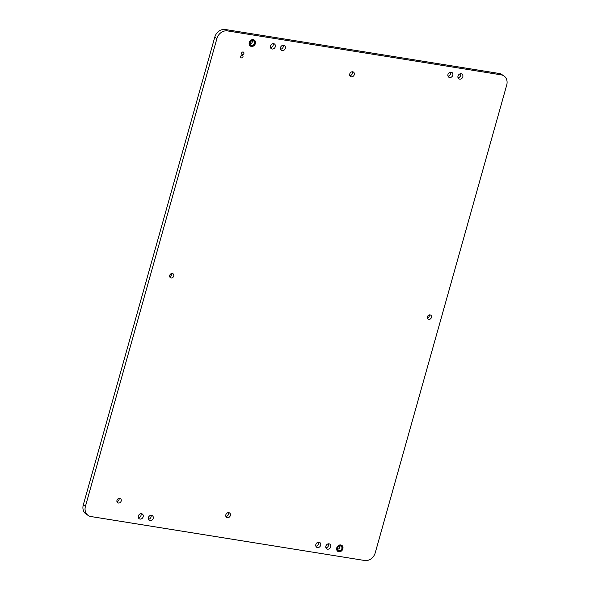 <?xml version="1.0" encoding="UTF-8"?>
<svg xmlns="http://www.w3.org/2000/svg" width="590" height="590" viewBox="0 0 590 590"><rect width="100%" height="100%" fill="white"/><g stroke="black" fill="none" stroke-linecap="round" stroke-linejoin="round"><path stroke-width="0.89" d="M342.864 548.848A3.592 3.024 -56.8 0 1 337.841 551.362A3.592 3.024 -56.8 0 1 336.75 547.867A3.592 3.024 -56.8 0 1 341.78 545.352A3.592 3.024 -56.8 0 1 342.864 548.848M255.389 43.535A3.592 3.024 -56.8 0 1 250.359 46.05A3.592 3.024 -56.8 0 1 249.268 42.554A3.592 3.024 -56.8 0 1 254.297 40.039A3.592 3.024 -56.8 0 1 255.389 43.535M241.598 53.078A1.357 1.136 123.2 0 0 243.906 53.454A1.357 1.136 123.2 0 0 241.598 53.078M240.661 56.419A1.357 1.136 123.2 0 0 242.962 56.795A1.357 1.136 123.2 0 0 240.661 56.419M283.148 45.26A2.832 2.375 -56.8 0 1 283.185 46.942A2.832 2.375 -56.8 0 1 280.538 49.25M280.508 47.569A2.832 2.375 123.2 0 0 281.364 50.32A2.832 2.375 123.2 0 0 285.317 48.343A2.832 2.375 123.2 0 0 284.461 45.592A2.832 2.375 123.2 0 0 280.508 47.569M151.025 515.306A2.832 2.375 -56.8 0 1 151.055 516.988A2.832 2.375 -56.8 0 1 148.415 519.296M148.385 517.614A2.832 2.375 123.2 0 0 149.241 520.373A2.832 2.375 123.2 0 0 153.194 518.389A2.832 2.375 123.2 0 0 152.338 515.638A2.832 2.375 123.2 0 0 148.385 517.614M318.489 542.195A2.832 2.375 -56.8 0 1 318.519 543.877A2.832 2.375 -56.8 0 1 315.871 546.185M315.842 544.511A2.832 2.375 123.2 0 0 316.697 547.262A2.832 2.375 123.2 0 0 320.658 545.278A2.832 2.375 123.2 0 0 319.802 542.527A2.832 2.375 123.2 0 0 315.842 544.511M450.613 72.15A2.832 2.375 -56.8 0 1 450.642 73.831A2.832 2.375 -56.8 0 1 447.994 76.139M447.965 74.458A2.832 2.375 123.2 0 0 448.82 77.209A2.832 2.375 123.2 0 0 452.781 75.232A2.832 2.375 123.2 0 0 451.925 72.482A2.832 2.375 123.2 0 0 447.965 74.458M138.355 516.007A2.832 2.375 123.2 0 0 139.21 518.758A2.832 2.375 123.2 0 0 143.171 516.781A2.832 2.375 123.2 0 0 142.315 514.03A2.832 2.375 123.2 0 0 138.355 516.007M138.385 517.688A2.832 2.375 123.2 0 0 141.032 515.38A2.832 2.375 123.2 0 0 141.003 513.698M325.872 546.119A2.832 2.375 123.2 0 0 326.727 548.87A2.832 2.375 123.2 0 0 330.68 546.893A2.832 2.375 123.2 0 0 329.825 544.135A2.832 2.375 123.2 0 0 325.872 546.119M325.901 547.8A2.832 2.375 123.2 0 0 328.549 545.492A2.832 2.375 123.2 0 0 328.512 543.81M457.995 76.073A2.832 2.375 123.2 0 0 458.85 78.824A2.832 2.375 123.2 0 0 462.811 76.84A2.832 2.375 123.2 0 0 461.955 74.089A2.832 2.375 123.2 0 0 457.995 76.073M458.024 77.747A2.832 2.375 123.2 0 0 460.672 75.439A2.832 2.375 123.2 0 0 460.643 73.757M270.478 45.961A2.832 2.375 123.2 0 0 271.334 48.712A2.832 2.375 123.2 0 0 275.294 46.735A2.832 2.375 123.2 0 0 274.439 43.977A2.832 2.375 123.2 0 0 270.478 45.961M270.508 47.642A2.832 2.375 123.2 0 0 273.155 45.334A2.832 2.375 123.2 0 0 273.126 43.653M116.975 500.35A2.478 2.08 123.2 0 0 117.727 502.761A2.478 2.08 123.2 0 0 121.186 501.028A2.478 2.08 123.2 0 0 120.434 498.616A2.478 2.08 123.2 0 0 116.975 500.35M116.938 501.625A2.478 2.08 123.2 0 0 119.047 499.627A2.478 2.08 123.2 0 0 119.084 498.358M169.721 275.412A2.36 1.984 123.2 0 0 170.436 277.706A2.36 1.984 123.2 0 0 173.733 276.054A2.36 1.984 123.2 0 0 173.018 273.76A2.36 1.984 123.2 0 0 169.721 275.412M169.669 276.54A2.36 1.984 123.2 0 0 171.594 274.652A2.36 1.984 123.2 0 0 171.646 273.531M427.433 316.793A2.36 1.984 123.2 0 0 428.141 319.087A2.36 1.984 123.2 0 0 431.445 317.435A2.36 1.984 123.2 0 0 430.729 315.141A2.36 1.984 123.2 0 0 427.433 316.793M427.381 317.921A2.36 1.984 123.2 0 0 429.306 316.034A2.36 1.984 123.2 0 0 429.35 314.913M225.837 514.804A2.655 2.227 123.2 0 0 226.641 517.386A2.655 2.227 123.2 0 0 230.351 515.527A2.655 2.227 123.2 0 0 229.547 512.946A2.655 2.227 123.2 0 0 225.837 514.804M228.411 512.636A2.655 2.227 -56.8 0 1 228.478 514.303A2.655 2.227 -56.8 0 1 225.896 516.471M349.759 73.942A2.655 2.227 123.2 0 0 350.563 76.523A2.655 2.227 123.2 0 0 354.273 74.665A2.655 2.227 123.2 0 0 353.469 72.083A2.655 2.227 123.2 0 0 349.759 73.942M352.333 71.773A2.655 2.227 -56.8 0 1 352.4 73.44A2.655 2.227 -56.8 0 1 349.818 75.609M83.286 504.944L85.425 506.345A9.433 7.921 123.2 0 0 88.279 515.52L86.14 514.119A9.433 7.921 -56.8 0 1 83.286 504.944L214.782 37.126A9.433 7.921 -56.8 0 1 225.306 29.5L227.445 30.901A9.433 7.921 123.2 0 0 216.921 38.527L214.782 37.126M88.279 515.52A9.433 7.921 123.2 0 0 90.941 516.545L364.694 560.5A9.433 7.921 123.2 0 0 375.218 552.874L506.714 85.056A9.433 7.921 123.2 0 0 503.86 75.881A9.433 7.921 123.2 0 0 501.198 74.856L499.059 73.455L225.306 29.5M499.059 73.455A9.433 7.921 -56.8 0 1 501.721 74.48L503.86 75.881M501.198 74.856L227.445 30.901M85.425 506.345L216.921 38.527M250.875 41.448A2.478 2.08 123.2 0 0 250.92 45.083A2.478 2.08 123.2 0 0 253.678 44.575A2.478 2.08 123.2 0 0 253.634 40.939A2.478 2.08 123.2 0 0 250.875 41.448M252.321 40.673A2.478 2.08 -56.8 0 1 251.598 43.21A2.478 2.08 -56.8 0 1 250.145 43.985M253.811 39.796A3.533 2.972 123.2 0 0 253.796 39.781L253.943 39.877A3.533 2.972 -56.8 0 1 254.017 45.069A3.533 2.972 -56.8 0 1 250.072 45.791A3.533 2.972 -56.8 0 1 249.909 45.681M249.924 45.688A3.533 2.972 123.2 0 0 249.939 45.703L250.072 45.791C251.458 46.551 252.8 46.322 254.106 45.105C255.632 43.107 255.581 41.366 253.943 39.877A3.533 2.972 -56.8 0 0 253.781 39.781M338.35 546.76A2.478 2.08 123.2 0 0 338.402 550.389A2.478 2.08 123.2 0 0 341.16 549.88A2.478 2.08 123.2 0 0 341.108 546.251A2.478 2.08 123.2 0 0 338.35 546.76M339.796 545.979A2.478 2.08 -56.8 0 1 339.073 548.516A2.478 2.08 -56.8 0 1 337.628 549.297M341.293 545.101A3.533 2.972 123.2 0 0 341.271 545.094L341.426 545.19A3.533 2.972 -56.8 0 1 341.492 550.374A3.533 2.972 -56.8 0 1 337.546 551.104A3.533 2.972 -56.8 0 1 337.392 550.986A3.533 2.972 123.2 0 0 337.421 551.008L337.546 551.104C338.933 551.856 340.283 551.628 341.581 550.411C343.115 548.412 343.063 546.672 341.426 545.19A3.533 2.972 -56.8 0 0 341.256 545.086M253.943 44.87A2.95 2.478 123.2 0 0 254.305 40.902A2.95 2.478 123.2 0 0 250.603 41.153A2.95 2.478 123.2 0 0 250.249 45.12A2.95 2.478 123.2 0 0 253.943 44.87M341.426 550.182A2.95 2.478 123.2 0 0 341.78 546.207A2.95 2.478 123.2 0 0 338.085 546.458A2.95 2.478 123.2 0 0 337.731 550.433A2.95 2.478 123.2 0 0 341.426 550.182"/></g></svg>
